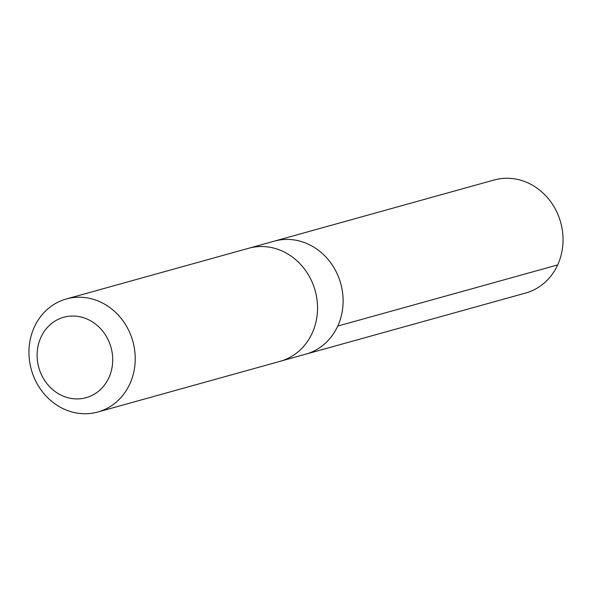 <?xml version="1.0" encoding="UTF-8"?>
<svg xmlns="http://www.w3.org/2000/svg" width="592" height="592" viewBox="0 0 592 592"><rect width="100%" height="100%" fill="white"/><g stroke="black" fill="none" stroke-linecap="round" stroke-linejoin="round"><path stroke-width="0.89" d="M249.794 247.967L274.266 241.159A58.66 52.681 74.5 0 1 289.281 239.471A58.66 52.681 74.5 0 1 342.465 291.789A58.66 52.681 74.5 0 1 305.701 354.194L525.629 293.04A58.675 52.688 -105.5 0 0 562.4 230.628A58.675 52.688 -105.5 0 0 509.209 178.303A58.675 52.688 -105.5 0 0 494.187 179.983L274.266 241.159A58.66 52.681 74.5 0 1 289.281 239.471A58.66 52.681 74.5 0 1 342.465 291.789A58.66 52.681 74.5 0 1 305.701 354.194L281.222 360.994M97.813 412.017L280.12 361.32A58.675 52.688 -105.5 0 0 315.166 290.672A58.675 52.688 -105.5 0 0 248.677 248.263L66.371 298.96A58.675 52.688 -105.5 0 0 29.6 361.372A58.675 52.688 -105.5 0 0 82.791 413.697A58.675 52.688 -105.5 0 0 97.813 412.017A58.675 52.688 -105.5 0 0 132.852 341.369A58.675 52.688 -105.5 0 0 66.371 298.96M75.413 398.89A41.736 37.481 -105.5 0 0 107.396 338.298A41.736 37.481 -105.5 0 0 41.928 335.257A41.736 37.481 -105.5 0 0 75.413 398.89M557.679 264.92L337.743 326.074"/></g></svg>
